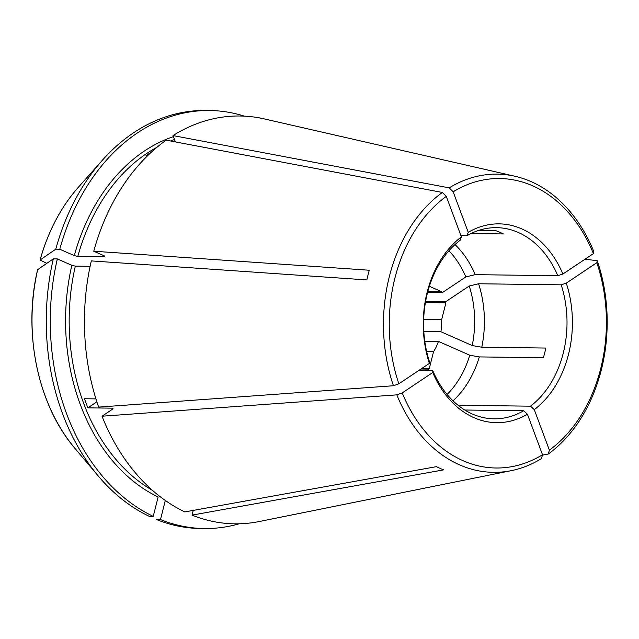<?xml version="1.0" encoding="UTF-8"?>
<svg xmlns="http://www.w3.org/2000/svg" width="639" height="639" viewBox="0 0 639 639"><rect width="100%" height="100%" fill="white"/><g stroke="black" fill="none" stroke-linecap="round" stroke-linejoin="round"><path stroke-width="0.96" d="M460.128 240.288L461.39 236.901A99.412 74.571 90.7 0 0 429.376 363.399L429.424 361.642A95.594 71.704 90.7 0 1 460.128 240.288M427.579 292.51L442.236 292.702A55.441 41.591 90.7 0 0 441.797 291.775L429.376 286.296M442.236 292.702L465.831 276.911A90.442 67.838 90.7 0 0 448.937 250.784M465.831 276.911L475.2 274.658A95.594 71.704 90.7 0 0 455.016 244.569M471.047 233.531L503.324 233.946A95.594 71.704 -89.3 0 0 496.08 230.751L478.371 230.519M460.911 235.623L466.989 235.703L468.243 232.316L453.147 191.788L449.201 187.866L173.033 135.58L175.39 141.914M475.2 274.658L557.799 275.721A95.594 71.704 90.7 0 0 496.535 227.652A95.594 71.704 90.7 0 0 466.989 235.703M427.818 291.592L441.797 291.775M557.799 275.721L562.895 274.035A99.412 74.571 90.7 0 0 468.243 232.316M447.084 394.471A90.442 67.838 90.7 0 0 469.753 355.22L438.45 341.418A46.519 34.897 90.7 0 1 433.538 351.738L429.296 368.511A55.441 41.591 90.7 0 1 428.601 369.102L429.192 370.7M453.003 400.837A95.594 71.704 90.7 0 0 479.322 356.913L543.374 357.736A95.594 71.704 -89.3 0 0 545.826 348.055L481.766 347.225A95.594 71.704 90.7 0 0 478.595 283.764L469.226 286.008L445.631 301.8A55.441 41.591 90.7 0 1 445.918 302.83L441.669 319.604A46.519 34.897 90.7 0 1 440.894 331.737L472.205 345.539A90.442 67.838 90.7 0 0 469.226 286.008M469.753 355.22L479.322 356.913M204.376 528.533A209.025 156.795 90.7 0 1 160.477 519.563L156.459 519.515A209.025 156.795 90.7 0 0 200.358 528.485L204.376 528.533A209.025 156.795 90.7 0 0 239.13 523.804M426.684 351.65L433.538 351.738M424.783 341.242L438.45 341.418M53.333 258.867A209.025 156.795 90.7 0 0 98.35 476.111L75.114 448.562A172.977 129.757 -89.3 0 1 37.669 269.634A1213373.784 243961.749 14.2 0 1 53.333 258.867L57.342 258.923L71.84 265.305L75.338 266.128L90.115 266.319M57.342 258.923A209.025 156.795 90.7 0 0 153.232 516.368L158.129 496.998A188.633 141.499 -89.3 0 1 71.84 265.305M98.35 476.111A209.025 156.795 90.7 0 0 149.214 516.32L153.232 516.368M244.378 116.146A209.025 156.795 90.7 0 0 209.752 110.515A209.025 156.795 90.7 0 0 59.794 249.234L74.292 255.624L77.79 256.447L104.756 256.79L104.628 256.015L93.757 251.223A203.929 152.969 90.7 0 1 166.18 140.165L442.34 192.459A149.111 111.849 90.7 0 0 393.432 385.748L398.864 383.815L429.376 363.399M151.563 151.986A186.085 139.582 -89.3 0 0 145.988 155.772L147.545 155.788M104.932 256.159A186.085 139.582 90.7 0 0 104.756 256.79L104.628 256.015M472.205 345.539L481.766 347.225M423.681 319.372L441.669 319.604M423.825 331.521L440.894 331.737M421.884 368.415L429.296 368.511M421.005 369.007L428.601 369.102M425.414 302.567L445.918 302.83M425.59 301.544L445.631 301.8M46.807 263.348L40.049 260.041C48.109 231.382 60.921 207.084 78.485 187.131L102.416 160.197A209.025 156.795 90.7 0 0 55.777 249.186L59.794 249.234M542.407 455.144L548.318 454.017L549.372 450.152A144.757 108.582 90.7 0 0 596.802 262.717L597.233 260.72L585.084 259.186M548.318 454.017A149.111 111.849 90.7 0 0 597.233 260.72M160.477 519.563L165.301 500.481M193.234 510.401L192.043 515.114A203.929 152.969 90.7 0 0 259.202 521.536L511.264 470.655A149.111 111.849 90.7 0 0 541.465 458.602L542.519 454.744L527.423 414.224L523.621 410.765L464.745 410.014M112.983 408.425L112.336 408.161L112.312 409.327L102.024 416.213A203.929 152.969 90.7 0 0 184.799 511.919L436.381 466.67A153.056 114.812 -89.3 0 0 443.626 469.865L192.043 515.114M461.39 236.901L446.294 196.381L442.34 192.459M37.669 269.634L37.597 269.73C22.645 332.623 37.845 405.35 75.114 448.562M93.757 251.223L369.286 270.241A153.056 114.812 -89.3 0 0 366.834 279.93L91.313 260.904A203.929 152.969 90.7 0 0 98.63 407.107L393.432 385.748M95.922 398.888L84.508 398.744A186.085 139.582 -89.3 0 0 87.894 407.85L96.864 401.843M102.024 416.213L396.819 394.854L402.258 392.921L432.771 372.505L432.819 370.748A95.594 71.704 90.7 0 0 494.075 418.817A95.594 71.704 90.7 0 0 523.621 410.765M418.673 370.564L432.819 370.748M87.894 407.85L112.336 408.161A186.085 139.582 90.7 0 0 112.688 409.032M562.895 274.035L593.415 253.611L593.839 251.614A149.111 111.849 90.7 0 0 515.05 176.276A149.111 111.849 90.7 0 0 449.201 187.866M478.595 283.764L561.186 284.826L566.29 283.141L596.802 262.717M209.752 110.515L205.742 110.467A209.025 156.795 90.7 0 0 102.416 160.197M549.372 450.152L534.284 409.631A99.412 74.571 90.7 0 0 566.29 283.141M446.294 196.381A144.757 108.582 90.7 0 0 398.864 383.815M593.415 253.611A144.757 108.582 90.7 0 0 453.147 191.788M515.05 176.276L264.378 118.926A203.929 152.969 90.7 0 0 173.033 135.58M402.258 392.921A144.757 108.582 90.7 0 0 542.519 454.744M432.771 372.505A99.412 74.571 90.7 0 0 527.423 414.224M396.819 394.854A149.111 111.849 90.7 0 0 511.264 470.655M458.011 405.246L530.482 406.18A95.594 71.704 90.7 0 0 561.186 284.826M78.485 187.131A172.977 129.757 -89.3 0 0 40.121 259.945A1213374.088 243961.805 14.2 0 1 55.777 249.186M534.284 409.631L530.482 406.18M152.561 490.44A186.085 139.582 -89.3 0 1 75.338 266.128M77.79 256.447A186.085 139.582 -89.3 0 1 156.97 147.266M170.493 140.979A186.085 139.582 -89.3 0 1 174.495 139.51M74.292 255.624A188.633 141.499 -89.3 0 1 173.433 136.642"/></g></svg>
